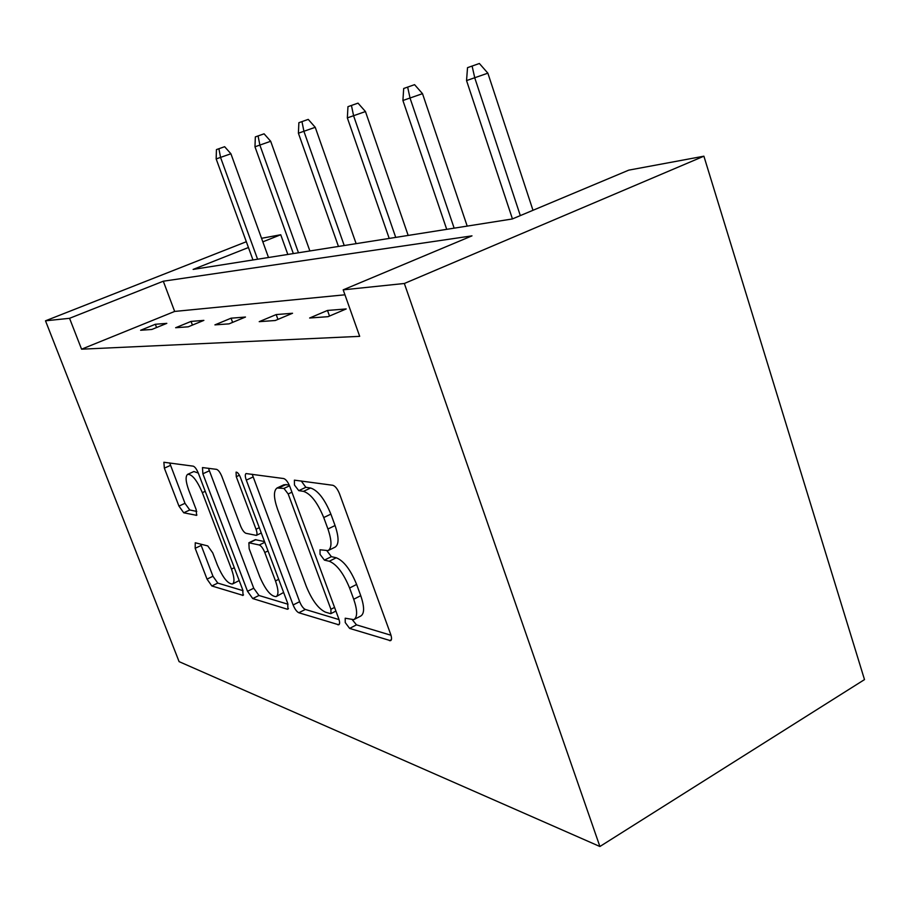 <?xml version="1.0" encoding="UTF-8"?>
<svg xmlns="http://www.w3.org/2000/svg" width="910" height="910" viewBox="0 0 910 910"><rect width="100%" height="100%" fill="white"/><g stroke="black" fill="none" stroke-linecap="round" stroke-linejoin="round"><path stroke-width="1.36" d="M345.243 622.554L349.622 628.412L390.572 640.685C391.823 639.935 391.846 637.785 390.652 634.236L339.487 493.743C337.496 488.897 335.278 486.076 332.821 485.28L294.385 480.15L294.453 485.03L298.776 490.649L303.496 491.354C310.81 493.834 317.545 502.57 323.733 517.562L327.941 529.006C331.923 540.79 331.968 547.991 328.078 550.607L320.013 549.776L320.058 554.372L324.415 560.116L329.261 561.242C336.711 564.291 343.502 573.209 349.599 588.008L353.728 599.258C357.55 610.485 357.573 617.276 353.808 619.642L345.209 618.208L345.243 622.554M352.454 619.915L356.47 624.851L390.993 635.248M301.255 480.958L305.84 487.305L310.606 487.999L303.496 491.354M326.997 550.903L331.376 556.658L336.245 557.762L329.261 561.242M195.252 542.769L195.184 548.298L207.036 579.135L211.848 585.972L243.072 595.39L242.731 589.851L198.3 473.098C196.617 469.082 194.922 466.773 193.216 466.159L163.868 462.257L164.357 468.138L178.951 506.096L183.729 512.785L196.583 515.333L196.162 509.554L188.791 490.285C185.674 481.606 185.287 476.283 187.642 474.337C192.067 474.133 196.969 480.23 202.338 492.651L231.47 569.103C234.416 577.384 234.746 582.354 232.46 584.015C227.853 583.924 222.848 577.668 217.467 565.246L212.724 552.848L207.776 545.92L195.252 542.769M344.947 294.795L174.663 311.436L81.57 349.19L69.558 318.307L45.5 320.809L179.099 661.638L599.895 846.505L864.5 679.599L703.896 156.19L628.776 170.136L512.262 218.98L193.125 269.417L248.441 247.52M81.57 349.19L359.689 336.347L343.184 289.846L404.347 283.488L599.895 846.505M293.122 604.968C294.863 609.165 296.762 611.759 298.821 612.76L338.793 624.795C339.908 624.078 339.874 622.042 338.713 618.652L289.812 486.486C287.935 481.925 285.899 479.286 283.727 478.558L246.041 473.564C244.983 474.383 245.063 476.567 246.303 480.116L293.122 604.968L299.64 601.681C301.369 605.867 303.269 608.46 305.351 609.45L339.032 619.596M287.185 609.177L252.741 598.564L247.52 591.284L202.862 473.769L202.475 467.569L216.557 469.355C218.377 470.004 220.152 472.392 221.892 476.556L240.558 525.946C242.265 530.052 244.062 532.509 245.939 533.294L256.301 535.387C257.302 534.659 257.212 532.6 256.029 529.222L236.27 476.681L236.065 472.142C237.419 472.051 238.841 473.769 240.354 477.272L287.708 603.341L287.935 609.177L287.185 609.177L288.47 608.528M261.545 238.306L280.735 234.746L262.831 241.832M287.833 254.447L280.735 234.746M246.326 241.73L45.5 320.809M343.184 289.846L471.983 235.861L163.299 281.213L69.558 318.307M404.347 283.488L703.896 156.19M174.663 311.436L163.299 281.213M155.337 324.278L166.814 323.357L151.868 329.454L140.618 330.262L155.337 324.278L156.577 327.532M191.054 321.412L203.874 320.377L188.222 326.815L175.641 327.725L191.054 321.412L192.431 325.086M231.06 318.193L245.484 317.033L229.07 323.858L214.908 324.881L231.06 318.193L232.607 322.379M276.185 314.576L292.542 313.256L275.286 320.502L259.214 321.662L276.185 314.576L277.937 319.387M327.498 310.447L346.198 308.945L328.01 316.68L309.627 318.011L327.498 310.447L329.5 316.043M354.263 619.403L360.735 616.059C364.535 613.681 364.535 606.879 360.735 595.663L353.728 599.258M336.245 557.762C343.741 560.776 350.543 569.671 356.629 584.436L360.735 595.663M328.078 550.607L335.108 547.137C339.032 544.51 339.021 537.309 335.062 525.536L327.941 529.006M310.606 487.999C317.954 490.445 324.711 499.146 330.876 514.116L335.062 525.536M252.195 474.247L299.64 601.681M330.364 613.602L330.978 613.59L330.91 609.279L288.174 493.959L283.954 488.42L277.061 487.987C273.432 490.706 273.603 497.815 277.584 509.304L306.306 586.393C312.005 600.236 318.375 608.813 325.416 612.134L330.364 613.602M277.061 487.987L283.977 484.746L289.152 484.905M288.015 604.229L258.963 595.481L252.741 598.564M208.447 468.252L253.731 588.224L258.963 595.481M259.68 576.576C265.447 589.873 270.941 596.551 276.162 596.607C278.756 594.833 278.517 589.6 275.48 580.921L264.787 552.506C263.047 548.321 261.204 545.818 259.259 544.988L248.874 542.769L249.169 548.753L259.68 576.576M276.162 596.607L283.624 592.467M248.874 542.769L255.312 539.675L264.503 541.564M232.46 584.015L239.194 580.557M198.278 473.052L193.887 471.516L187.642 474.337M169.681 462.94L184.98 503.321L189.769 509.987L196.765 511.42M200.7 544.146L212.963 576.258L217.786 583.082L243.027 590.681M479.377 63.495L467.524 67.658L479.377 63.495L487.862 73.164L466.546 80.592L512.444 218.9M472.119 66.168L474.804 78.01L520.315 215.602M487.862 73.164L532.987 210.29M466.546 80.592L467.524 67.658M414.573 84.664L403.687 88.497L414.573 84.664L422.502 93.662L402.914 100.498L446.719 229.331M407.669 87.189L410.091 98.257L454.147 228.16M422.502 93.662L467.194 226.101M402.914 100.498L403.687 88.497M358.017 103.137L347.961 106.675L358.017 103.137L365.456 111.555L347.347 117.891L389.207 238.42M351.453 105.537L353.637 115.923L395.725 237.396M365.456 111.555L408.18 235.428M347.347 117.891L347.961 106.675M308.24 119.392L298.878 122.691L308.24 119.392L315.235 127.309L298.4 133.201L338.452 246.439M301.972 121.678L303.963 131.461L344.23 245.529M315.235 127.309L356.128 243.652M298.4 133.201L298.878 122.691M264.082 133.815L255.346 136.898L264.082 133.815L270.691 141.278L254.971 146.794L293.339 253.571M258.087 135.999L259.919 145.247L298.48 252.764M270.691 141.278L309.878 250.955M254.971 146.794L255.346 136.898M224.645 146.703L216.444 149.593L224.645 146.703L230.912 153.767L216.159 158.931L252.969 259.953M218.912 148.785L220.595 157.544L257.587 259.225M230.912 153.767L268.507 257.496M216.159 158.931L216.444 149.593M356.47 624.851L349.622 628.412M305.84 487.305L298.776 490.649M331.376 556.658L324.415 560.116M356.629 584.436L349.599 588.008M330.876 514.116L323.733 517.562M391.38 639.696L389.491 640.685M253.003 477.022L246.303 480.116M339.453 623.987L337.894 624.795M305.351 609.45L298.821 612.76M334.561 607.414L330.91 609.279M291.917 492.196L288.174 493.959M289.539 485.803L283.954 488.42M286.138 484.473L279.211 487.714M253.731 588.224L247.52 591.284M209.232 470.868L202.862 473.769M259.282 527.675L256.029 529.222M239.421 475.236L236.27 476.681M278.688 579.329L275.48 580.921M268.029 550.937L264.787 552.506M264.787 542.326L259.259 544.988M255.949 539.63L249.499 542.724M234.314 567.726L231.47 569.103M205.228 491.32L202.338 492.651M196.924 514.992L196.082 515.378M189.769 509.987L183.729 512.785M184.98 503.321L178.951 506.096M170.443 465.408L164.357 468.138M243.516 594.867L242.447 595.402M217.786 583.082L211.848 585.972M212.963 576.258L207.036 579.135M201.155 545.465L195.184 548.298M335.904 611.065L330.978 613.59M261.284 532.998L256.301 535.387"/></g></svg>
